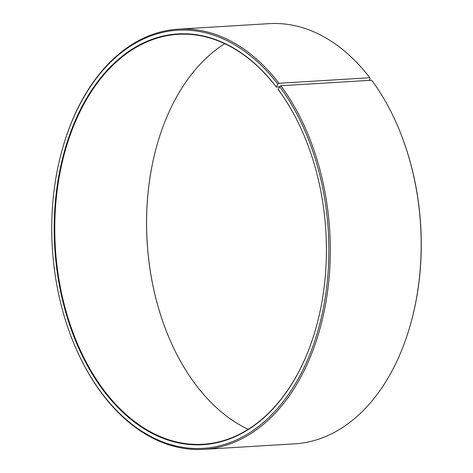 <?xml version="1.0" encoding="UTF-8"?>
<svg xmlns="http://www.w3.org/2000/svg" width="473" height="473" viewBox="0 0 473 473"><rect width="100%" height="100%" fill="white"/><g stroke="black" fill="none" stroke-linecap="round" stroke-linejoin="round"><path stroke-width="0.71" d="M397.645 125.984A210.479 138.914 86.5 0 1 409.837 326.707L409.985 326.204A209.45 138.24 86.5 0 0 397.852 126.462L397.645 125.984A210.479 138.914 86.5 0 0 371.695 80.227L280.844 85.749L279.638 86.541L278.195 89.521A205.347 135.526 86.5 0 1 303.471 134.06M315.373 330.083A205.347 135.526 86.5 0 1 203.059 444.253A205.347 135.526 86.5 0 1 55.335 247.503A205.347 135.526 86.5 0 1 178.167 34.322A205.347 135.526 86.5 0 1 276.368 87.097L279.425 86.908M248.213 429.313A205.347 135.526 86.5 0 1 169.488 338.845A205.347 135.526 86.5 0 1 157.598 143.017A205.347 135.526 86.5 0 1 224.787 43.687M169.529 338.94A205.755 135.798 86.5 0 1 157.627 142.917M369.082 80.386L370.164 78.459L369.827 77.743L278.975 83.26L277.775 84.07L276.368 87.097M409.837 326.707A210.479 138.914 86.5 0 1 294.685 443.834L203.833 449.35A210.479 138.914 86.5 0 1 75.355 347.016L75.148 346.538A209.45 138.24 86.5 0 1 63.015 146.796A209.45 138.24 86.5 0 1 277.775 84.07M63.015 146.796L63.163 146.293A210.479 138.914 86.5 0 1 178.315 29.166L269.167 23.65A210.479 138.914 86.5 0 1 369.827 77.743M280.844 85.749A210.479 138.914 86.5 0 1 323.916 312.564A210.479 138.914 86.5 0 1 203.833 449.35M178.315 29.166A210.479 138.914 86.5 0 1 278.975 83.26M279.638 86.541A209.45 138.24 86.5 0 1 282.712 402.227A209.45 138.24 86.5 0 1 75.148 346.538M278.059 89.237A205.755 135.798 86.5 0 1 303.43 133.965A205.755 135.798 86.5 0 1 315.343 330.184A205.755 135.798 86.5 0 1 125.215 414.508A205.755 135.798 86.5 0 1 77.259 116.133A205.755 135.798 86.5 0 1 276.232 86.807"/></g></svg>
